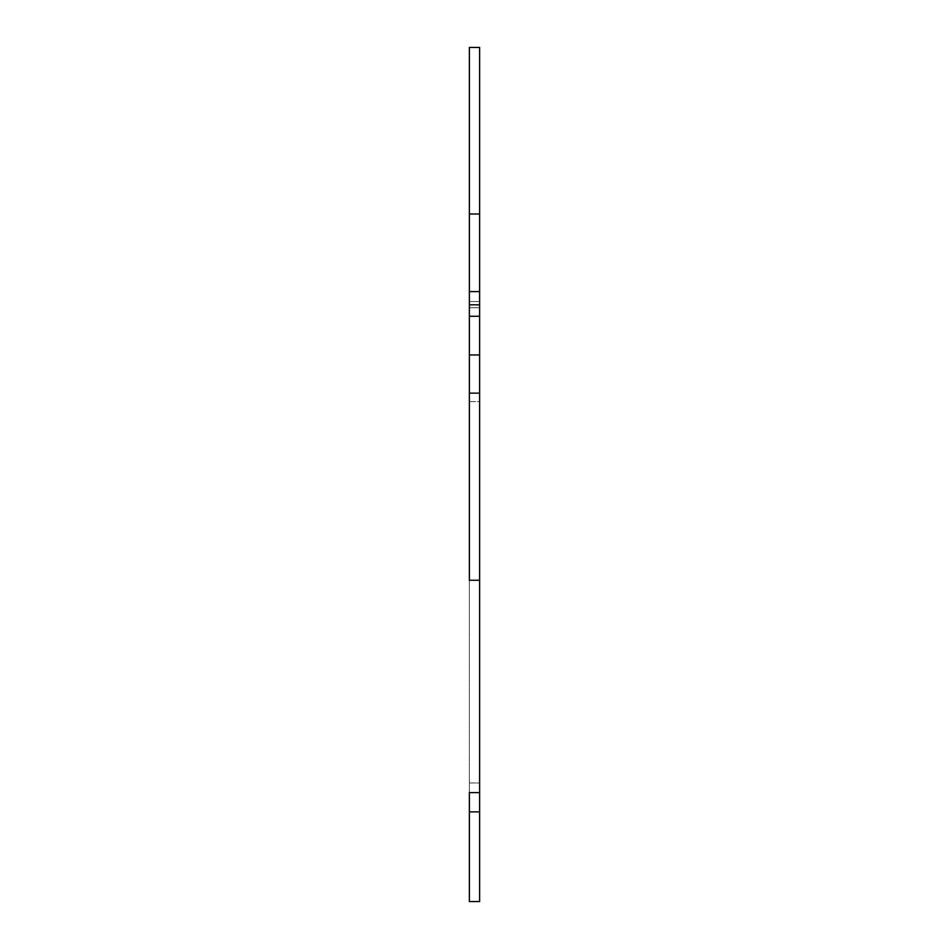 <?xml version="1.0" encoding="UTF-8"?>
<svg xmlns="http://www.w3.org/2000/svg" width="949" height="949" viewBox="0 0 949 949"><rect width="100%" height="100%" fill="white"/><g stroke="black" fill="none" stroke-linecap="round" stroke-linejoin="round"><path stroke-width="0.71" stroke-dasharray="4.75 3.56" d="M479.625 580.254L479.625 401.641L469.375 401.641L469.375 580.254L479.625 580.254L469.375 580.254L469.375 782.972L479.625 782.972L479.625 401.641L469.375 401.641L469.375 354.95L479.625 354.95L479.625 401.641L479.625 354.95L469.375 354.95L469.375 307.69L479.625 307.69L479.625 301.521L469.375 301.521L469.375 304.819L479.625 304.819L469.375 304.819L469.375 316.278L469.375 307.69L479.625 307.69L479.625 301.521L469.375 301.521L469.375 47.45L479.625 47.45L479.625 214L469.375 214L479.625 214L479.625 47.45L469.375 47.45L469.375 792.605L469.375 782.972L479.625 782.972L479.625 580.254M474.927 47.45L473.966 47.533L474.927 47.45M472.982 47.45L474.441 47.45L472.982 47.45M476.505 47.45L477.228 47.533L476.505 47.45M476.173 47.45L475.402 47.533L476.173 47.45M477.466 47.45L478.189 47.533L477.466 47.45M479.625 214L479.625 301.521L479.625 214M479.625 291.616L479.625 301.521L479.625 291.616M479.625 316.278L479.625 354.95L479.625 316.278M479.625 393.147L479.625 401.641L479.625 393.147M479.625 792.605L479.625 811.87L469.375 811.87L469.375 782.972L469.375 901.55L479.625 901.55L479.625 792.605M479.625 811.87L479.625 901.55L469.375 901.55L469.375 811.87L479.625 811.87M476.505 47.533L477.228 47.533L476.505 47.533M477.466 47.533L478.189 47.533L477.466 47.533M473.753 47.45L474.441 47.533L473.753 47.45M473.753 47.533L474.441 47.533L473.753 47.533M474.69 47.533L475.307 47.533L474.69 47.533"/><path stroke-width="1.42" d="M469.375 792.605L479.625 792.605L479.625 580.254L469.375 580.254L469.375 316.278L479.625 316.278L479.625 354.95L469.375 354.95L469.375 316.278L479.625 316.278L479.625 304.819L469.375 304.819L469.375 316.278L469.375 47.45L469.375 214L479.625 214L479.625 47.45L469.375 47.45L479.625 47.45L479.625 291.616L469.375 291.616L469.375 214L479.625 214L479.625 291.616L469.375 291.616L469.375 304.819L479.625 304.819L479.625 291.616L479.625 393.147L469.375 393.147L469.375 354.95L479.625 354.95L479.625 393.147L469.375 393.147L469.375 580.254L479.625 580.254L479.625 393.147L479.625 811.87L469.375 811.87L469.375 792.605L479.625 792.605L479.625 901.55L479.625 811.87L469.375 811.87L469.375 792.605M469.375 811.87L469.375 901.55L469.375 811.87M479.625 901.55L469.375 901.55L479.625 901.55"/></g></svg>
